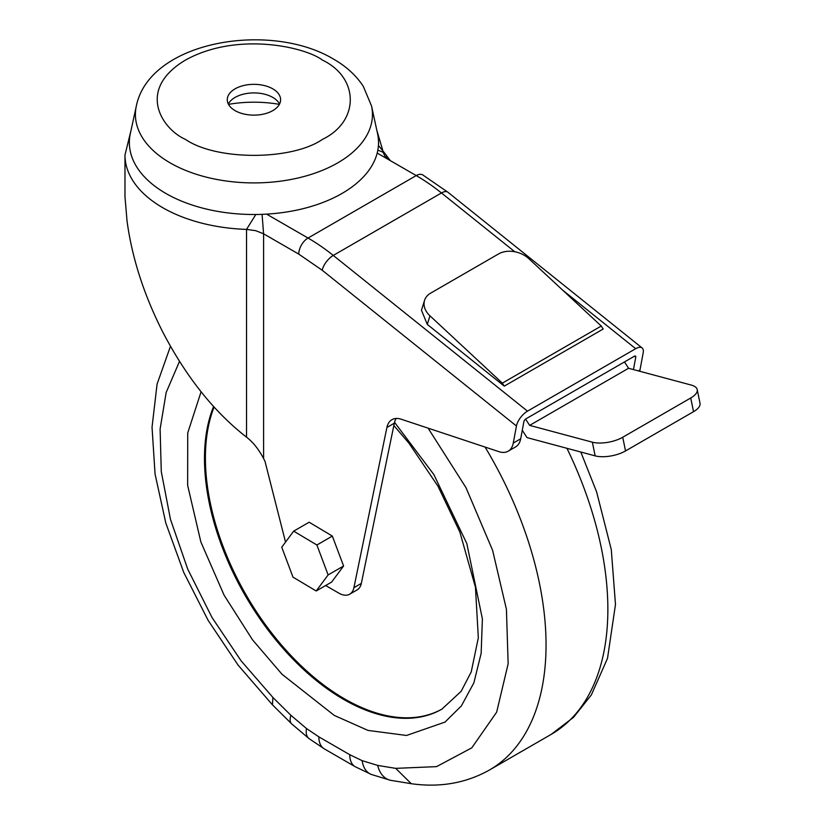 <?xml version="1.0" encoding="UTF-8"?>
<svg xmlns="http://www.w3.org/2000/svg" width="825" height="825" viewBox="0 0 825 825"><rect width="100%" height="100%" fill="white"/><g stroke="black" fill="none" stroke-linecap="round" stroke-linejoin="round"><path stroke-width="1.24" d="M255.833 214.49L246.541 229.391A128.958 74.456 180 0 1 162.752 207.704A128.958 74.456 180 0 1 124.977 155.059L124.977 196.67L127.05 221.11C132.031 257.885 143.932 294.845 162.752 331.98C186.099 376.829 214.026 411.892 246.541 437.157L246.541 229.391L255.771 230.701L263.587 233.805L263.587 458.556L264.969 461.247L285.532 542.107M411.273 783.709L395.711 768.353L436.549 766.631L471.797 747.842L496.66 712.15L508.148 663.795L506.416 609.252L492.597 550.285L465.981 487.657L428.103 428.154M228.504 104.362A87.862 50.727 180 0 1 279.376 104.362M214.077 407.096A196.711 113.572 -120 0 0 205.404 457.916A196.711 113.572 -120 0 0 290.957 655.545A196.711 113.572 -120 0 0 442.375 708.861M377.551 133.598A124.585 71.93 180 0 1 308.715 207.178A124.585 71.93 180 0 1 165.846 193.432A124.585 71.93 180 0 1 130.329 133.598L136.342 105.951A118.522 68.423 180 0 0 170.136 162.876A118.522 68.423 180 0 0 306.044 175.942A118.522 68.423 180 0 0 371.528 105.951L377.551 133.598M228.329 104.022A26.668 15.397 180 0 1 272.797 97.422A26.668 15.397 180 0 1 279.551 104.022M235.084 110.622A26.668 15.397 180 0 1 227.267 99.742A26.668 15.397 180 0 1 243.736 85.511A26.668 15.397 180 0 1 272.797 88.852A26.668 15.397 180 0 1 280.603 99.742A26.668 15.397 180 0 1 264.144 113.963A26.668 15.397 180 0 1 235.084 110.622M633.445 369.579L635.766 357.112L634.559 356.142M639.695 371.25A26.225 15.139 -120 0 0 640.004 369.909L643.191 352.832A13.118 5.992 128.7 0 0 642.118 347.954A13.118 5.992 128.7 0 0 635.683 348.697L527.495 411.149A13.118 5.992 128.7 0 0 516.45 425.999L513.263 443.077A26.225 15.139 60 0 1 508.179 451.192L515.594 446.913A26.225 15.139 -120 0 0 520.688 438.797L523.875 421.709A2.619 1.196 -51.3 0 1 526.082 418.749L634.27 356.287A2.619 1.196 -51.3 0 1 635.549 356.132A2.619 1.196 -51.3 0 1 635.766 357.112M508.179 451.192A26.225 15.139 60 0 1 498.919 451.657L401.198 419.224A26.225 15.139 60 0 0 391.937 419.677A26.225 15.139 60 0 0 386.904 427.463L353.904 587.689L361.329 583.409L394.329 423.184A26.225 15.139 60 0 1 396.186 418.461M293.69 531.135L309.148 522.215L332.341 536.075L343.592 566.002L331.64 582.068L316.181 590.989L292.988 577.129L281.748 547.202L293.69 531.135L316.893 545.005L328.133 574.922L343.592 566.002M325.658 585.523L338.786 593.103A21.852 12.623 -120 0 0 349.718 594.186A21.852 12.623 -120 0 0 353.904 587.689M601.25 326.04L603.178 329.031L504.271 386.131L427.278 324.4L421.472 310.231L424.555 300.372A21.852 15.757 -162.6 0 1 430.64 293.143L498.64 253.883A21.852 15.757 -162.6 0 1 528.877 258.71L601.25 326.04L502.332 383.151L429.959 315.81A21.852 15.757 -162.6 0 1 424.555 300.372M349.718 594.186L357.132 589.896A21.852 12.623 -120 0 0 361.329 583.409M382.882 151.996L384.945 156.121L390.318 160.638L384.429 152.8L377.84 150.119M332.341 536.075L316.893 545.005M328.133 574.922L316.181 590.989M263.587 458.556C258.844 449.429 253.162 442.303 246.541 437.157M516.45 425.999L322.235 270.27L298.753 254.11L263.587 233.805L262.072 214.345M504.271 386.131L502.332 383.151M522.277 430.279L527.01 437.601L595.145 455.864L592.35 442.179A21.852 8.92 -11.6 0 0 622.731 437.25L690.731 397.99A21.852 8.92 168.4 0 0 697.218 389.606A21.852 8.92 168.4 0 0 691.257 385.069L628.557 368.27L624.463 361.938M592.35 442.179L529.65 425.38L525.587 419.09M529.65 425.38L628.557 368.27M384.429 152.8L378.427 145.437M690.731 397.99L693.536 411.675A21.852 8.92 -11.6 0 0 700.023 403.291L697.218 389.606M693.536 411.675L625.536 450.935A21.852 8.92 168.4 0 1 595.145 455.864M179.499 361.371L166.155 392.525L160.112 429.01L161.277 471.591L170.466 519.358L187.739 569.167L211.963 617.399L241.148 660.897L272.9 697.445L272.446 704.828M566.93 448.295A273.209 157.74 60 0 1 607.86 609.252A273.209 157.74 60 0 1 551.275 734.322L489.452 770.014A273.209 157.74 60 0 0 546.047 644.944A273.209 157.74 60 0 0 485.048 447.047M201.073 391.803L187.718 432.96L187.646 485.368L200.857 541.942L224.08 595.155L252.553 639.88L282.026 674.262L334.3 715.43L367.981 730.403L406.539 735.467L445.015 722.081L461.371 705.922L473.859 682.852L481.15 653.39L482.388 618.894L466.826 543.582L433.847 474.54L394.536 422.307M393.855 425.504L409.025 443.293L437.993 486.234L459.855 532.053L475.468 587.328L478.325 637.818L471.23 671.901L461.154 691.319L441.932 709.118A196.711 113.572 60 0 1 343.582 699.373A196.711 113.572 60 0 1 204.476 458.452A196.711 113.572 60 0 1 213.582 406.55M185.347 139.332C162.535 129.35 135.527 89.987 185.347 60.142C237.053 31.371 305.219 46.963 322.523 60.142C359.525 77.962 359.525 121.512 322.523 139.332C291.658 160.7 216.222 160.7 185.347 139.332M513.263 443.077L520.688 438.797M638.313 370.879L640.004 369.909M527.495 411.149L333.269 255.43A13.118 5.992 128.7 0 0 322.235 270.27M635.683 348.697L562.702 290.173M514.779 251.749L441.457 192.968L333.269 255.43A187.079 108.013 -120 0 0 308.034 238.043L266.599 214.129M447.892 192.225A13.118 5.992 128.7 0 0 441.457 192.968A187.079 108.013 60 0 0 416.223 175.581A13.118 7.569 -60 0 1 422.771 174.931L447.892 192.225L642.118 347.954M377.19 153.058L416.223 175.581L308.034 238.043A13.118 7.569 -60 0 0 298.753 254.11M394.329 423.184L386.904 427.463M427.278 324.4L429.959 315.81M625.536 450.935L622.731 437.25M272.889 697.445L290.926 715.316L306.457 728.506L318.852 736.849L349.759 754.7L362.154 760.66L377.685 765.414L395.722 768.364M349.759 754.7A26.225 15.139 -60 0 0 355.193 766.703L324.287 748.852L308.993 738.571L291.607 723.814A26.225 10.055 -47.1 0 1 290.926 715.316M308.993 738.571A26.225 12.437 -52.4 0 1 306.457 728.506M324.287 748.852A26.225 15.139 -60 0 1 318.852 736.849M355.193 766.703L371.291 774.438A26.225 17.428 -69 0 1 362.154 760.66M371.291 774.438L390.483 780.295A26.225 18.903 -77.3 0 1 377.685 765.414M131.01 130.443L124.977 155.059M580.81 452.017L596.619 491.927L611.273 549.512L615.481 604.477L607.52 658.298L591.339 694.959L573.55 717.317L551.275 734.322M371.528 105.951L363.299 86.347C356.091 75.384 346.139 66.289 333.455 59.06C269.899 20.914 149.624 40.992 136.342 105.951M411.067 783.678C439.787 787.762 465.919 783.203 489.452 770.014M376.86 130.443L382.645 149.964M291.607 723.814L272.405 704.787M390.483 780.295L411.644 783.75M170.466 346.294L157.08 384.11L152.037 427.175L155.059 474.004L165.804 523.019L183.758 572.457L208.178 620.452L238.095 665.125L272.363 704.736"/></g></svg>
